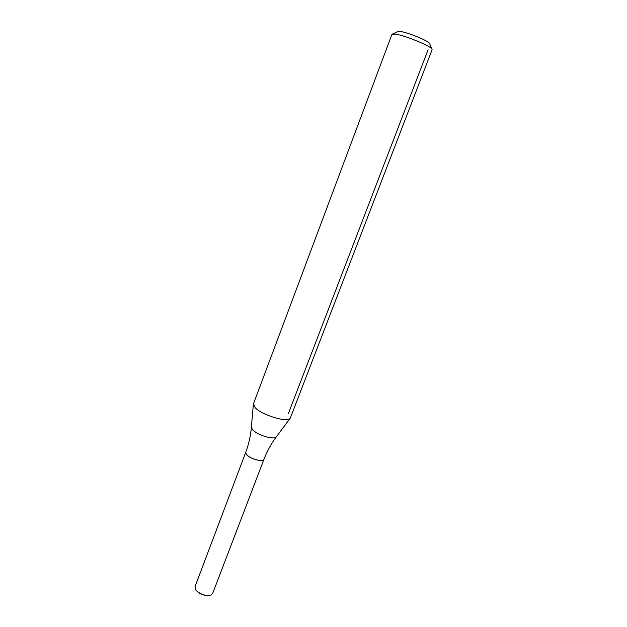 <?xml version="1.0" encoding="UTF-8"?>
<svg xmlns="http://www.w3.org/2000/svg" width="627" height="627" viewBox="0 0 627 627"><rect width="100%" height="100%" fill="white"/><g stroke="black" fill="none" stroke-linecap="round" stroke-linejoin="round"><path stroke-width="0.94" d="M251.38 427.285L252.618 429.856C256.702 433.563 262.392 436.157 269.681 437.646C273.309 438.187 275.535 437.897 276.374 436.776C271.185 443.767 267.039 451.291 263.943 459.356C263.442 460.406 261.757 460.743 258.88 460.375C250.776 458.455 246.372 455.798 245.682 452.42C248.723 444.331 250.62 435.953 251.38 427.285L253.347 404.407M290.387 417.856L290.238 418.154C288.334 423.045 262.055 415.278 255.228 407.722L253.457 403.827L391.922 34.399L395.527 34.164C404.776 35.402 430.083 45.724 431.893 48.961L432.121 49.674L290.387 417.856M429.73 43.851L429.519 43.357C428.014 40.677 407.903 32.463 400.457 31.507L397.573 31.632M212.671 593.432L210.962 595.031C205.029 596.175 199.88 594.357 195.514 589.592L195.005 586.723L245.682 452.42L246.497 454.63C249.891 458.87 263.285 462.475 263.943 459.356L212.671 593.432M210.217 595.289C204.504 596.128 199.676 594.349 195.726 589.936M288.334 413.663L428.069 49.823M276.374 436.776L290.089 418.358M429.519 43.357L431.893 48.961M398.059 31.405L392.565 34.023"/></g></svg>
